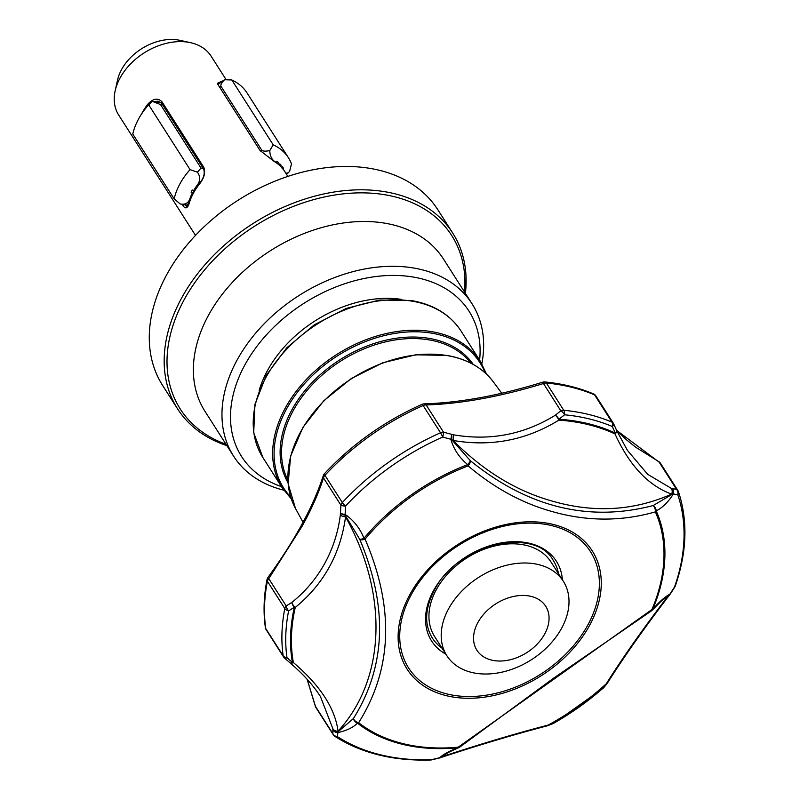 <?xml version="1.0" encoding="UTF-8"?>
<svg xmlns="http://www.w3.org/2000/svg" width="800" height="800" viewBox="0 0 800 800"><rect width="100%" height="100%" fill="white"/><g stroke="black" fill="none" stroke-linecap="round" stroke-linejoin="round"><path stroke-width="1.2" d="M141.48 114.12A54.8 38.77 -32.6 0 1 148.19 103.75C153.48 98.42 158.07 97.76 161.97 101.78L203.77 167.25C205.7 172.35 204.26 177.96 199.46 184.06A54.8 38.77 147.4 0 0 189.49 202.42C187.76 208.35 185.58 209.42 182.94 205.62L182.08 204.26M226.19 79.78L211.09 56.14A54.8 38.77 147.4 0 0 190.54 42.67A54.8 38.77 147.4 0 0 188.45 42.27A54.8 38.77 147.4 0 0 115.16 90.8A54.8 38.77 147.4 0 0 118.72 115.11L195.5 235.39M190.54 42.67L179.92 40.34A45.37 32.1 147.4 0 0 178.19 40A45.37 32.1 147.4 0 0 117.51 80.18L115.16 90.8M226.89 445.65A163.25 115.5 -32.6 0 1 177.53 408.79L162.64 385.46A163.25 115.5 -32.6 0 1 196.66 234.17A163.25 115.5 -32.6 0 1 370.37 168.44A163.25 115.5 -32.6 0 1 437.84 209.77L452.74 233.11A163.25 115.5 -32.6 0 1 465.4 293.39M177.53 408.79A163.25 115.5 -32.6 0 1 211.56 257.51A163.25 115.5 -32.6 0 1 385.27 191.78A163.25 115.5 -32.6 0 1 452.74 233.11M226.02 444.29A161.07 113.96 -32.6 0 1 190.19 289.51A161.07 113.96 -32.6 0 1 385.16 194.8A161.07 113.96 -32.6 0 1 464.53 292.03M283.79 490.18A141.48 100.1 -32.6 0 1 233.54 456.07A141.48 100.1 -32.6 0 1 263.03 324.96A141.48 100.1 -32.6 0 1 413.58 268A141.48 100.1 -32.6 0 1 472.05 303.81A141.48 100.1 -32.6 0 1 481.84 363.75M281.45 486.62A134.95 95.48 -32.6 0 1 249.4 357.21A134.95 95.48 -32.6 0 1 413.26 277.05A134.95 95.48 -32.6 0 1 479.6 360.13M534.79 563.83A69.11 48.9 -32.6 0 1 563.35 581.32A69.11 48.9 -32.6 0 1 548.95 645.37A69.11 48.9 -32.6 0 1 475.41 673.19A69.11 48.9 -32.6 0 1 446.85 655.7A69.11 48.9 -32.6 0 1 461.25 591.66A69.11 48.9 -32.6 0 1 534.79 563.83M563.35 581.32L551.1 562.13A69.11 48.9 147.4 0 0 522.54 544.64A69.11 48.9 147.4 0 0 449 572.47A69.11 48.9 147.4 0 0 434.6 636.51L446.85 655.7M528.85 595.93A40.83 28.89 -32.6 0 1 544.75 633.89A40.83 28.89 -32.6 0 1 493.76 660.54A40.83 28.89 -32.6 0 1 477.86 622.58A40.83 28.89 -32.6 0 1 528.85 595.93M266.16 629.66A5.44 3.85 147.4 0 1 265.74 628.52A217.67 154 147.4 0 1 267.4 581.26A5.44 3.85 147.4 0 1 267.87 579.95A5.44 3.85 147.4 0 1 268.78 578.67L286.19 605.93L291.82 602.44C305.58 591.44 316.67 578.21 325.1 562.74C333.08 547.99 338.16 532.09 340.34 515.02L340.9 505.15L323.5 477.89C318.61 493.19 311.43 509.39 301.96 526.49L268.78 578.67A5.44 0.89 -142.7 0 1 268.03 577.35A5.44 5.44 0 0 0 267.02 579.6C263.77 596.15 263.21 612.11 265.36 627.49A5.44 5.44 0 0 0 266.16 629.66L283.56 656.92A5.44 5.44 0 0 0 284.61 658.13A5.44 1.98 130.5 0 0 286.97 657.67L292.44 662.51A211.34 149.53 -32.6 0 1 294.38 607.22L288.61 610.91A5.44 3.19 -168.8 0 1 284.8 608.51L267.4 581.26A5.44 3.19 -168.8 0 1 267.02 579.6M616.52 430.21A5.44 2.27 -25.2 0 1 616.63 430.4A5.44 5.44 0 0 1 616.66 430.46A5.44 2.78 155.5 0 1 616.66 430.46A5.44 2.78 155.5 0 1 615.01 433.93A210.55 148.97 147.4 0 0 576.59 422.22A210.55 148.97 147.4 0 0 558.84 420.14C526.19 440.23 490.93 447 453.06 440.44C483.16 470.79 516.15 490.99 552.03 501.04C593.83 513.17 633.7 510.86 671.64 494.12C648.31 485.6 629.43 465.53 615.01 433.93A5.44 3.51 115 0 0 615.32 433.08L612.29 426.5A215.35 152.36 -32.6 0 0 564.61 414.79A5.44 2.23 -129.8 0 0 560.77 410.81L542.65 382.21C499.29 395.55 459.8 402.77 424.16 403.87L424.16 403.87A5.44 3.27 -90.4 0 1 426.14 404.96L443.54 432.21L453.28 434.77C489.97 441.1 523.99 434.57 555.34 415.19L560.77 410.81A5.44 3.85 147.4 0 1 563.77 410.28A217.67 154 -32.6 0 1 576.71 411.99A217.67 154 -32.6 0 1 611.97 422.12L594.57 394.86A5.44 3.46 -67.1 0 0 593.47 393.9C578.63 387.64 562.43 383.66 544.88 381.96A5.44 2.85 -84.5 0 1 546.37 383.02L563.77 410.28A5.44 2.85 95.5 0 1 564.61 414.79L558.94 419.23A211.34 149.53 -32.6 0 1 615.32 433.08A5.44 2.27 -25.2 0 0 616.63 430.4L613.74 424A5.44 2.09 156.5 0 0 613.6 423.79A5.44 3.85 147.4 0 0 613.34 423.24L595.93 395.99A5.44 3.85 147.4 0 0 594.57 394.86A217.67 154 147.4 0 0 559.31 384.73A217.67 154 147.4 0 0 546.37 383.02A5.44 3.85 147.4 0 0 543.37 383.55C500.47 396.66 461.4 403.79 426.14 404.96A5.44 3.85 147.4 0 0 423.13 405.52A217.67 154 147.4 0 0 324.93 475.31A5.44 1.32 -137.1 0 1 324.46 473.64A5.44 5.44 0 0 0 323.24 475.77L323.24 475.77C313.47 506.16 295.07 540.02 268.03 577.35M307.19 679.37L315.49 706.42L332.89 733.68L332.85 728.7A5.44 4.5 173 0 0 338.05 731.17C385.69 679.32 388.78 594.39 345.56 516.82C340.42 554 323.66 584.21 295.27 607.43A210.55 148.97 147.4 0 0 293.34 662.51C320.16 685.4 335.06 708.29 338.05 731.17L337.44 736.65A5.44 3.66 122.9 0 1 334.93 736.4C361.48 753.25 393.39 761.12 430.63 760A5.44 2.47 -91.9 0 0 431.37 759.72L439.66 757.75A5.44 0.86 -103.6 0 0 439.79 757.85A5.44 0.86 -103.6 0 0 439.93 757.88A5.44 5.44 0 0 0 440.62 757.66L441.96 756.69C480.63 743.98 516.02 733.44 548.14 725.08A210.55 148.97 147.4 0 0 606.24 683.8C622.76 657.55 643.37 628.29 668.07 596.02L661.27 601.16M603.34 688A5.44 0.81 -131.2 0 1 603.29 688.12A5.44 0.81 -131.2 0 1 603.12 688.15L606.52 683.88A5.44 0.92 47.6 0 1 606.24 683.8A5.44 3.57 32.5 0 0 607.63 682.74C623.91 656.96 644.21 628.15 668.53 596.3L668.07 596.02L669.31 594.84A5.44 5.09 -24.1 0 0 669.89 594.15L674.57 586.9A5.44 2.85 19.4 0 0 675.26 586.05C686.96 552.28 688.03 520.84 678.47 491.73A5.44 3.79 161.3 0 1 677.8 494.8L673.4 493.93C668.29 502.02 662.55 507.67 656.2 510.89A5.44 3.82 155.9 0 1 655.34 511.88C621.23 521.61 586.75 521.48 551.91 511.48C522.24 503.25 494.3 488.05 468.1 465.89A5.44 1.06 -111.1 0 0 467.68 464.6C459.35 457.75 453.73 449.31 450.83 439.27L442.68 437.05A5.44 0.8 -114 0 0 440.53 432.78L423.13 405.52A5.44 0.8 -114 0 0 421.99 404.34C384.54 421.15 352.04 444.25 324.46 473.64M607.48 682.95A5.44 3.88 -141.6 0 1 607.31 683.19A5.44 3.88 -141.6 0 1 607.25 683.27A5.44 3.88 -141.6 0 1 606.52 683.88A211.34 149.53 -32.6 0 1 548.2 725.32L553.79 723.29L603.29 688.12A5.44 5.44 0 0 0 603.97 687.41A5.44 4.04 38.5 0 1 603.12 688.15A215.35 152.36 -32.6 0 1 553.79 723.2A5.44 3.68 -110.8 0 1 553.03 723.65A5.44 5.44 0 0 0 553.79 723.29M442.05 648.19A71.83 50.82 -32.6 0 1 432.18 637.77C424.2 624.5 424.88 608.73 434.2 590.47C456.57 544.07 535.34 525.96 553.26 560.47A71.83 50.82 -32.6 0 1 558.55 573.81M445.89 654.2A74.05 52.39 -32.6 0 1 433.37 590.9A74.05 52.39 -32.6 0 1 525.83 542.56A74.05 52.39 -32.6 0 1 562.39 579.83M587.96 624.77A107.94 76.37 -32.6 0 1 453.18 695.23A107.94 76.37 -32.6 0 1 411.14 594.88A107.94 76.37 -32.6 0 1 545.93 524.42A107.94 76.37 -32.6 0 1 587.96 624.77M323.24 475.77A5.44 3.61 -163.1 0 0 323.5 477.89A5.44 3.85 147.4 0 1 323.99 476.6A5.44 3.85 147.4 0 1 324.02 476.54A5.44 3.85 147.4 0 1 324.93 475.31L342.33 502.57A5.44 1.32 42.9 0 0 345.52 506.09L345.12 514.39C353.76 520.38 360.04 528.35 363.96 538.3A5.44 1.56 40 0 0 365.08 539.1C394.52 607.8 392.37 669 358.64 722.71A5.44 3.73 128 0 1 357.48 723.16C353.04 727.61 346.36 730.77 337.46 732.65A5.44 4.8 178.5 0 1 337 732.59A5.44 4.8 178.5 0 1 333 729.86A5.44 4.28 171.8 0 0 337.58 732.17L353.4 718.56C386.07 666.41 388.17 606.63 359.69 539.21L345.18 515.24L345.56 516.82A5.44 2.09 7.4 0 1 340.34 515.02M401.62 299.4A108.83 77 147.4 0 0 259.19 390.33M443.4 755.25L440.49 757.44A5.44 5.03 -60.4 0 1 439.66 757.75C443.05 754.5 449.08 751.18 457.75 747.78A5.44 2.26 -95.4 0 0 458.24 747.17L651.92 609.54A5.44 2.67 23.1 0 0 652.75 609.22C659.27 601.82 664.98 596.79 669.89 594.15L670.02 594.39M448.15 752.58L440.62 757.66M332.85 728.7L320.4 696.44M616.71 430.63L627.32 450.25L647.7 474.35L671.18 488.28L676.59 489.45L659.19 462.19L616.62 430.37M616.66 430.46L627.3 450.22M553.03 723.65L547.5 725.74A5.44 5.44 0 0 1 546.99 725.9A5.44 3.17 -105 0 0 548.14 725.08L548.2 725.32A5.44 3.5 69.4 0 1 547.5 725.74A5.44 3.5 69.4 0 1 547.22 725.82M284.61 658.13L289.97 662.81A5.44 2.17 -48.1 0 0 292.44 662.51A5.44 3.69 169.8 0 0 293.34 662.51A5.44 2.68 130.5 0 1 290.07 662.9A5.44 2.68 130.5 0 1 290.01 662.85M286.19 605.93A5.44 2.71 59.3 0 0 288.61 610.91A215.35 152.36 -32.6 0 0 286.97 657.67A5.44 3.66 -8 0 1 283.15 655.78A217.67 154 -32.6 0 1 284.8 608.51A5.44 3.85 147.4 0 1 286.19 605.93M294.38 607.22A5.44 2.72 -123.6 0 1 291.82 602.44A5.44 2.37 51.2 0 0 295.27 607.43A5.44 3.12 12.9 0 1 294.38 607.22M555.34 415.19A5.44 2.24 52.9 0 1 558.94 419.23A5.44 2.78 -86.1 0 1 558.84 420.14A5.44 1.88 -122.1 0 0 555.34 415.19M613.74 424A5.44 2.09 156.5 0 1 612.29 426.5A5.44 3.46 -67.1 0 0 611.97 422.12A5.44 3.85 147.4 0 1 613.34 423.24A5.44 5.44 0 0 1 613.74 424M443.54 432.21A5.44 1.18 107 0 1 442.68 437.05A215.35 152.36 -32.6 0 0 345.52 506.09A5.44 1.49 -179 0 1 340.9 505.15A5.44 3.85 147.4 0 1 341.39 503.86A5.44 3.85 147.4 0 1 342.33 502.57A217.67 154 -32.6 0 1 440.53 432.78A5.44 3.85 147.4 0 1 443.54 432.21M340.6 513.22A5.44 1.58 3.7 0 0 345.12 514.39L345.18 515.24A5.44 2.42 9.1 0 1 340.6 513.22M307.1 679.27L315.15 705.67A5.44 3.17 168.3 0 0 315.49 706.42A5.44 3.85 147.4 0 0 315.89 707.5L333.29 734.76A5.44 5.44 0 0 0 334.93 736.4M333.29 734.76A5.44 3.85 147.4 0 1 332.89 733.68A5.44 4.85 4.1 0 0 337.44 736.65A215.35 152.36 -32.6 0 0 431.37 759.72A5.44 1.12 76.5 0 0 431.72 759.85A5.44 5.44 0 0 1 430.63 760M453.28 434.77A5.44 1.74 -79.8 0 1 453.06 440.44L451.63 439.6L470.28 460.63C527.84 507.38 588.8 522.35 653.17 505.54A5.44 3.41 -106.9 0 1 655.34 511.88A185.03 130.91 147.4 0 1 651.92 609.54A5.44 2.01 -125.5 0 1 651.53 610.82A5.44 5.44 0 0 0 652.33 610.13L652.33 610.13C667.11 595 664.44 598.69 666.02 597.06L669.62 594.94A5.44 5.44 0 0 0 670.04 594.38L674.69 587.21A5.44 0.63 -147 0 0 674.57 586.9A215.35 152.36 -32.6 0 0 677.8 494.8A5.44 4.67 -82.3 0 0 676.59 489.45A5.44 3.85 147.4 0 1 677.9 490.55A5.44 3.85 147.4 0 1 678.19 491.15A5.44 3.79 161.3 0 1 678.47 491.73A5.44 5.44 0 0 0 677.9 490.55L660.5 463.29A5.44 3.85 147.4 0 0 659.19 462.19A5.44 2.98 117.4 0 0 658.41 461.38L635.84 447.33L626.53 439.87L616.56 430.24M652.33 610.13A5.44 2.81 -136.7 0 0 652.75 609.22A186.28 131.8 -32.6 0 0 656.2 510.89A5.44 3.98 -122.1 0 0 653.17 505.54L672.85 493.92A5.44 4.1 111.5 0 0 672.35 488.72A5.44 4.64 102.9 0 1 673.4 493.93A5.44 0.71 -169 0 1 672.85 493.92L671.64 494.12A5.44 4.34 109.4 0 0 671.18 488.28M353.4 718.56A5.44 4.32 50.9 0 0 357.48 723.16A186.28 131.8 -32.6 0 0 457.75 747.78A5.44 3.25 66.7 0 0 458.8 747.63L458.8 747.63A5.44 5.44 0 0 0 459.78 747.08A5.44 2.5 54.7 0 1 458.24 747.17A185.03 130.91 -32.6 0 1 413.4 745.78A185.03 130.91 -32.6 0 1 358.64 722.71A5.44 3.79 34.5 0 1 353.4 718.56M363.96 538.3A5.44 1.3 153.9 0 1 359.69 539.21A5.44 2.5 156.3 0 0 365.08 539.1A185.03 130.91 147.4 0 1 468.1 465.89A5.44 2.39 130.1 0 0 470.28 460.63A5.44 1.21 134 0 1 467.68 464.6A186.28 131.8 -32.6 0 0 363.96 538.3M451.63 439.6A5.44 2.07 -81.7 0 0 451.43 434.46A5.44 1.25 -75.7 0 1 450.83 439.27L451.63 439.6M283.56 656.92A5.44 3.85 147.4 0 1 283.15 655.78L265.74 628.52A5.44 3.66 172 0 1 265.36 627.49M198.68 184.37L197.9 184.24C200.39 180.29 200.23 176.28 197.43 172.19L190.06 169.61L148.67 104.78A65.3 46.2 147.4 0 0 132.77 134.05L174.16 198.88L180.19 203.94L188.08 205.28M190.06 169.61A65.3 46.2 147.4 0 0 174.16 198.88M285.88 173.28L288.23 172.84L289.64 171.29L291.49 163.88A65.3 46.2 147.4 0 0 288.44 157.78L247.05 92.95A65.3 46.2 147.4 0 0 231.81 79.97L273.2 144.8L269.79 150.6C269.9 155.5 271.47 159.09 274.53 161.37L274.27 161.58M288.44 157.78A65.3 46.2 147.4 0 0 273.2 144.8M193.11 193.06L192.4 192.94A54.42 38.5 147.4 0 0 189.49 199.74L190.16 199.85M192.4 192.94L191.09 192.14L193.39 192.53M197.9 184.24A54.42 38.5 147.4 0 0 193.57 190.79L192.26 189.99A55.51 39.27 147.4 0 0 191.09 192.14M180.19 203.94C184.73 204.82 187.83 203.41 189.49 199.74M178.85 130.19L187.12 143.16M197.43 172.19L201.02 168.06L203.26 168.44M162.71 104.91L160.47 104.53L201.02 168.06M160.47 104.53L152.19 101.33L161.35 102.88M148.67 104.78L152.19 101.33M217.94 84.52L224.55 79.74L231.81 79.97M224.55 79.74C221.44 82.87 220.29 85.11 221.09 86.44L261.64 149.97C262.52 151.27 265.24 151.48 269.79 150.6M276.21 162.76L276.37 162.63A54.42 38.5 147.4 0 0 274.53 161.37M276.37 162.63L276.81 161.31A55.51 39.27 147.4 0 1 278.37 162.55L277.93 163.87A54.42 38.5 147.4 0 1 279.38 165.19L279.82 163.87A55.51 39.27 147.4 0 1 281.17 165.27L280.73 166.59M281.97 168.07L282.41 166.75A55.51 39.27 147.4 0 1 283.54 168.32L283.1 169.65M194.29 190.91L193.57 190.79M277.21 163.46L278.37 162.55M280.25 165.99L281.17 165.27M282.87 168.85L283.54 168.32M184.73 204.71L186.53 206.19L189.63 201.46A53.97 38.19 -32.6 0 1 199.45 183.38C203.8 178.15 205.17 173.32 203.55 168.88L161.75 103.41L158.18 101.17L153.97 101.63M221.02 82.09L218.51 82.51L217.79 84.22M148.19 103.75L149.37 104.93M189.63 201.46L189.49 202.42M199.45 183.38L199.46 184.06M287.88 176.42L284.53 171.17A54.8 38.77 147.4 0 0 274.46 161.68L260.03 150.47L218.23 84.99L217.41 83.29L222.43 80.97M233.54 456.07L204.95 411.28A141.48 100.1 -32.6 0 1 234.43 280.17A141.48 100.1 -32.6 0 1 384.98 223.2A141.48 100.1 -32.6 0 1 443.46 259.02L472.05 303.81M452.5 696.95A109.85 77.72 -32.6 0 1 409.72 594.83A109.85 77.72 -32.6 0 1 546.88 523.12A109.85 77.72 -32.6 0 1 589.66 625.25A109.85 77.72 -32.6 0 1 452.5 696.95M412.4 301.21A117.54 83.16 147.4 0 0 287.33 348.53A117.54 83.16 147.4 0 0 262.83 457.45L253.7 432.68L254.95 404.34L266.36 375.15L286.79 347.8L314.29 324.83L346.28 308.39L379.73 300.03L411.54 300.57C433.75 304.51 450.22 314.64 460.98 330.96A117.54 83.16 147.4 0 0 412.4 301.21M295.49 508.46L288.12 483.78L290.69 455.9L302.94 427.37L323.76 400.79L351.24 378.58L382.87 362.76L415.76 354.8L446.9 355.41C467.27 359.01 482.8 367.89 493.49 382.06A117.59 83.2 147.4 0 0 447.16 355.59A117.59 83.2 147.4 0 0 323.96 400.96A117.59 83.2 147.4 0 0 295.49 508.46L302.98 522.16M470.94 363.2A108.83 77 147.4 0 0 428.94 339.86A108.83 77 147.4 0 0 315.62 381.14A108.83 77 147.4 0 0 287.88 480.06M473.27 364.45A109.92 77.77 147.4 0 0 428.99 338.35A109.92 77.77 147.4 0 0 313.02 381.58A109.92 77.77 147.4 0 0 288.03 482.7M460.98 330.96L480.43 361.43A117.54 83.16 147.4 0 0 431.85 331.67A117.54 83.16 147.4 0 0 306.78 379A117.54 83.16 147.4 0 0 282.28 487.92L291.31 498.92M485.11 372.86A116.45 82.39 147.4 0 0 431.8 333.18A116.45 82.39 147.4 0 0 302.63 385.85A116.45 82.39 147.4 0 0 290.68 496.98M221.09 86.44L219.8 87.46M260.37 150.98L261.64 149.97M184.38 204.19L182.94 205.62M203.55 168.88L203.77 167.25M161.97 101.78L161.75 103.41M603.97 687.41L607.31 683.19A5.44 5.44 0 0 0 607.63 682.74M262.83 457.45L282.28 487.92M486.6 374.24L480.43 361.43M493.49 382.06L501.76 393.25M439.93 757.88L431.72 759.85M674.69 587.21A5.44 5.44 0 0 0 675.26 586.05M289.97 662.81A5.44 5.44 0 0 0 290.07 662.9C302.99 673.9 313.12 685.1 320.43 696.5M546.99 725.9C515.24 734.22 480.33 744.61 442.26 757.08M668.53 596.3L669.62 594.94M443.32 755.3C445.58 754.25 440.94 755.71 458.8 747.63M651.53 610.82L553.61 678.17L459.78 747.08M595.93 395.99A5.44 5.44 0 0 0 593.47 393.9M660.5 463.29A5.44 5.44 0 0 0 658.41 461.38M544.88 381.96A5.44 5.44 0 0 0 542.65 382.21M424.16 403.87A5.44 5.44 0 0 0 421.99 404.34M315.15 705.67A5.44 5.44 0 0 0 315.89 707.5M286.48 174.22L288.23 172.84"/></g></svg>
